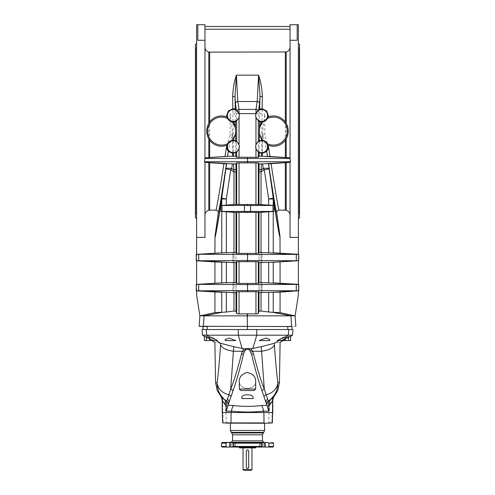 <?xml version="1.0" encoding="UTF-8"?>
<svg xmlns="http://www.w3.org/2000/svg" width="495" height="495" viewBox="0 0 495 495"><rect width="100%" height="100%" fill="white"/><g stroke="black" fill="none" stroke-linecap="round" stroke-linejoin="round"><path stroke-width="0.37" stroke-dasharray="2.48 1.86" d="M201.985 329.534L291.976 329.534L260.395 329.534L288.783 329.534L288.294 335.189L285.25 336.953C284.637 336.792 282.032 337.986 277.441 340.541L279.557 340.541L285.25 336.953L279.557 340.541L285.281 340.541L281.16 340.541L281.958 340.541L288.542 336.513L281.16 340.541L288.554 340.541L282.862 340.541L288.554 337.281M199.157 326.292L247.5 326.292L247.5 329.534L260.395 329.534L256.8 329.534L256.719 335.189L292.52 335.189M291.976 326.558L203.358 326.292L204.082 315.847L247.5 315.847L247.197 313.824L247.803 313.824L247.5 315.185M199.893 315.847L204.082 315.847L221.766 312.388L221.766 292.236L232.959 292.644L232.959 282.534L198.699 284.458L198.699 290.714L220.869 292.267L196.626 290.862L196.626 295.026L199.887 315.847L214.935 312.654L214.935 292.143M226.339 292.359L226.339 312.011L221.766 312.388M226.339 312.011L233.968 311.033L233.968 212.293L226.339 211.804M298.374 24.75L298.374 254.263L274.131 252.858L296.301 254.411L296.301 260.667L262.041 262.597L259.015 262.597L258.328 261.781L255.952 261.669L255.952 283.462L239.048 283.462L236.672 283.344L235.985 282.534L235.985 292.644L235.985 282.534L232.959 282.534L232.959 292.644L236.016 292.625L236.016 311.194L233.968 311.033M236.016 311.194L236.672 313.613L236.672 291.827L255.952 291.716L255.952 313.954L247.803 313.824M239.048 291.716L239.048 313.954L236.672 313.613M239.048 313.954L247.197 313.824M295.843 326.292L247.5 326.292L247.5 315.847L295.113 315.847L298.374 295.026L298.374 290.862L280.065 292.143L262.041 292.644L262.041 282.534L296.301 284.458L296.301 290.714L274.131 292.267M220.869 282.905L196.626 284.309L196.626 260.815L214.935 262.096L232.959 262.597L232.959 252.487L198.699 254.411L198.699 260.667L220.869 262.22M220.869 252.858L196.626 254.263L196.626 24.75M196.62 260.723L196.62 254.356L196.243 254.312L196.243 260.766L196.62 260.723M196.62 290.769L196.62 284.402L196.243 284.359L196.243 290.812L196.62 290.769M255.952 204.577L268.661 205.159L261.032 204.614L261.032 171.883L261.447 163.932L259.064 163.901L258.328 163.01L255.952 162.898L255.952 204.577L236.016 204.435L222.459 205.481L222.459 211.427L226.339 211.749L226.339 252.772M204.961 40.281L204.961 24.75L197.821 24.75L197.821 40.281L197.821 24.75L197.821 40.281L204.961 40.281L204.961 158.876L204.961 158.474L247.5 158.474L247.5 161.747L204.404 161.747L204.961 161.778L204.961 214.997C205.128 212.522 206.409 210.963 208.81 210.319L215.931 210.152C216.488 209.781 219.966 189.498 223.895 163.709L209.67 162.713L209.67 210.152M204.961 158.876L204.961 26.489L204.961 157.886L224.996 156.457L226.128 148.896L230.15 134.492L230.119 113.98L232.532 132.895L232.619 156.253L235.849 156.228L236.672 157.206L236.598 111.653A2.382 2.234 171.8 0 1 238.98 109.414L256.02 109.414L255.952 113.609L239.048 113.609L238.98 109.414L237.841 101.525L257.159 101.525L256.02 109.414A2.382 2.234 8.2 0 1 258.402 111.653L258.328 157.206L259.151 156.228L261.539 156.21L262.35 96.797C262.047 88.605 260.791 81.384 258.588 75.147L259.974 95.764L259.151 156.228M255.952 253.415L239.048 253.415L236.672 253.298L236.016 252.5L236.016 212.473L236.672 212.306L233.968 212.293L247.5 212.627L255.952 212.324L255.952 253.415L258.328 253.298L259.015 252.487L259.015 262.597L259.015 252.487L274.131 252.858M236.672 283.344L236.672 261.781L235.985 262.597L236.016 252.5M195.438 131.107L195.438 47.508L195.438 131.107M203.024 326.558L207.201 326.558L207.201 329.534M195.438 217.676L195.438 44.531M196.626 131.107L196.626 43.343L196.626 131.107M196.626 237.396L204.961 237.396L204.961 214.997M204.961 158.474L204.961 157.886M236.016 204.416L222.459 205.481L222.459 211.427L221.024 211.427L247.5 211.439L247.5 212.627M226.339 211.749L221.024 211.427L221.024 205.481L244.437 205.481L244.437 211.427M204.961 29.211L290.039 29.211L290.039 26.489L290.039 47.254C289.878 49.735 288.597 51.301 286.19 51.956L209.67 52.13L209.67 157.521M196.62 284.309L196.243 284.359M196.62 254.263L196.243 254.312M233.968 204.565L233.968 171.883L233.553 163.932L235.936 163.901L236.672 163.01L239.048 162.898L255.952 162.898M236.016 171.883L233.968 171.883L230.732 169.717A5.952 0.811 128.4 0 1 231.765 168.43L233.621 169.81A2.382 0.514 -0.7 0 0 235.997 169.296L236.016 204.435M204.961 162.341L232.384 163.876L231.765 168.43A5.952 1.275 7.8 0 0 225.875 168.888L226.574 163.765M214.935 252.982L214.997 236.251C215.189 238.213 217.435 225.51 221.748 198.142L225.875 168.888L230.732 169.717L226.339 198.971L226.339 205.103M214.997 236.251L218.283 212.862C218.314 211.247 217.528 210.344 215.931 210.152M226.475 163.845L226.419 163.864C222.422 190.996 218.84 212.541 218.283 212.862M232.532 132.895L232.619 156.253L224.996 156.457M285.33 52.13L285.33 157.521L270.004 156.457L268.872 148.896L264.85 134.492L264.881 113.98L262.468 132.895L262.381 156.253L261.539 156.21M233.461 156.21L232.65 96.797C232.953 88.605 234.209 81.384 236.412 75.147L235.026 95.764L235.849 156.228M233.553 163.932L232.384 163.876M204.961 47.254C205.122 49.735 206.403 51.301 208.81 51.956L209.67 52.13M208.81 210.319L208.81 162.651L209.67 162.713M223.895 163.709L226.419 163.864M226.128 148.896A2.382 0.532 8.2 0 1 228.486 149.762L227.533 156.302L204.998 157.88M220.869 292.267L221.766 292.236M220.77 312.283L214.935 312.654M214.935 283.029L214.935 262.096M232.959 262.597L232.959 252.487L235.985 252.487L235.985 262.597L232.959 262.597M236.672 261.781L255.952 261.669M236.016 292.625L236.672 291.827M221.766 252.896L221.766 198.971C217.41 226.32 215.133 239.023 214.935 237.086M258.328 113.609L255.952 113.609L255.952 157.323L236.672 157.206M258.402 111.653L259.559 103.579C259.386 102.372 258.6 101.692 257.202 101.525L257.159 101.525M236.598 111.653L235.441 103.579C235.614 102.372 236.4 101.692 237.798 101.525L237.841 101.525M232.526 137.22L231.994 134.85L228.486 149.762L227.582 156.352M231.994 134.85L230.15 134.492M232.65 96.797A2.382 1.033 -1.4 0 0 235.026 95.764L235.441 103.579M198.699 290.714L247.5 290.565L247.5 291.759M247.5 283.418L247.5 284.613L198.699 284.458M198.699 260.667L247.5 260.519L247.5 261.713M247.5 253.372L247.5 254.566L198.699 254.411M247.5 204.28L247.5 205.468L244.437 205.481M290.039 29.211L290.039 157.886L285.33 157.521M296.301 254.411L247.5 254.566L247.5 260.519L296.301 260.667M296.301 284.458L247.5 284.613L247.5 290.565L296.301 290.714M298.374 237.396L290.039 237.396L290.039 161.778L290.039 162.348L290.039 161.778L290.596 161.747L247.5 161.747L247.5 162.942M247.5 157.28L247.5 158.474L290.039 158.474L290.039 47.254M255.952 313.954L258.328 313.613L258.328 291.827L255.952 291.716M255.952 283.462L258.328 283.344L259.015 282.534L259.015 292.644L259.015 282.534L262.041 282.534L262.041 292.644L258.984 292.625L258.984 311.194L258.328 313.613M258.984 311.194L261.032 311.033L261.032 212.293L268.661 211.804M268.661 292.359L268.661 312.011L261.032 311.033M268.661 312.011L273.234 312.388L273.234 292.236M287.799 329.534L287.799 326.558L291.642 326.292L290.918 315.847L273.234 312.388M274.131 282.905L298.374 284.309L298.374 260.815L274.131 262.22M298.38 254.263L298.757 254.312L298.757 260.766L298.38 260.723L298.38 254.356M298.757 290.812L298.38 290.769L298.38 284.402L298.757 284.359L298.726 290.825M290.039 214.997L290.039 162.348L290.039 214.997C289.872 212.522 288.591 210.963 286.19 210.319L285.33 210.152L285.33 162.713L268.581 163.864C272.578 190.996 276.161 212.541 276.717 212.862L280.003 236.251C279.811 238.213 277.565 225.51 273.252 198.142L268.426 163.765L262.616 163.876L263.235 168.43L261.379 169.81A2.382 0.514 -179.3 0 1 259.003 169.296L258.984 204.435L258.328 204.602L261.032 204.565M258.328 253.298L258.328 212.306L261.032 212.293L255.952 212.324M262.041 262.597L262.041 252.487L262.041 262.597M299.562 131.107L299.562 47.508L299.562 131.107M299.562 217.676L299.562 44.531M298.374 131.107L298.374 43.343L298.374 131.107M290.039 40.281L290.039 24.75L297.179 24.75L297.179 40.281L297.179 24.75L297.179 40.281L290.039 40.281L290.039 157.886M290.039 158.876L290.039 158.474M268.661 205.103L272.541 205.481L272.541 211.427L268.661 211.749L268.661 252.772M258.984 171.883L261.032 171.883L264.268 169.717L268.661 198.971L268.661 205.159L272.541 205.481L272.541 211.427L273.976 211.427L250.563 211.427L250.563 205.481L247.5 205.468M268.661 211.749L273.976 211.427L273.976 205.481L250.563 205.481M298.38 284.309L298.757 284.359M298.757 254.312L297.712 254.381M290.039 162.341L268.426 163.765M262.468 132.895L262.381 156.253L270.004 156.457M285.33 210.152L279.069 210.152C278.512 209.781 275.034 189.498 271.105 163.709M261.447 163.932L262.616 163.876M286.19 210.319L286.19 162.651L285.33 162.713M279.069 210.152C277.472 210.344 276.686 211.247 276.717 212.862M268.872 148.896A2.382 0.532 171.8 0 0 266.514 149.762L267.467 156.302L290.002 157.88M274.23 312.283L280.065 312.654L280.065 292.143M280.065 283.029L280.065 262.096M258.984 292.625L258.328 291.827M280.065 252.982L280.003 236.251M273.234 252.896L273.234 198.971C277.59 226.32 279.867 239.023 280.065 237.086M295.107 315.847L280.065 312.654M262.474 137.22L263.006 134.85L266.514 149.762L267.418 156.352M264.268 169.717A5.952 0.811 51.6 0 0 263.235 168.43A5.952 1.275 172.2 0 1 269.125 168.888L264.268 169.717M255.952 157.323L258.328 157.206M263.006 134.85L264.85 134.492M262.35 96.797A2.382 1.033 -178.6 0 1 259.974 95.764L259.559 103.579M247.5 211.439L250.563 211.427M293.015 329.534L288.783 329.534M222.199 399.583L222.67 401.204L222.67 412.533L225.633 412.533L222.218 412.533L272.782 412.533L269.367 412.533L272.782 412.533L272.782 400.034L272.33 401.204C268.408 404.805 268.408 404.805 272.33 401.204C268.408 404.805 268.408 404.805 272.33 401.204A5.952 5.111 -139.9 0 1 273.333 397.374L273.333 397.374A5.952 5.111 -139.9 0 1 273.463 397.219C270.821 400.078 270.821 400.078 273.463 397.219C270.821 400.078 270.821 400.078 273.463 397.219C274.898 395.629 273.698 396.545 269.868 399.972C275.35 395.295 278.011 389.497 277.862 382.586C276.656 373.341 275.498 360.768 274.391 344.854L274.31 343.307C282.051 342.026 282.051 342.026 274.31 343.307L252.827 348.622L249.078 348.579L250.093 350.819C248.36 348.629 246.634 348.629 244.907 350.819L243.379 354.562C239.951 368.985 236.486 381.094 232.99 390.871L228.059 405.244L233.64 405.529C242.847 406.673 252.085 406.673 261.36 405.529L266.941 405.244L265.815 401.921L266.916 403.487L266.941 405.244M225.633 405.467L222.67 401.204L222.67 412.533L222.218 412.533L222.218 400.034L222.67 401.204C226.592 404.805 226.592 404.805 222.67 401.204C226.592 404.805 226.592 404.805 222.67 401.204A5.952 5.111 -40.1 0 0 221.667 397.374L221.667 397.374A5.952 5.111 -40.1 0 0 221.537 397.219C220.102 395.629 221.302 396.545 225.132 399.972C219.65 395.295 216.989 389.497 217.138 382.586C218.345 373.341 219.502 360.768 220.609 344.854L220.69 343.307C212.949 342.026 212.949 342.026 220.69 343.307L233.739 346.667L230.701 389.188C234.358 379.826 237.953 368.039 241.498 353.832L242.371 351.221L243.924 348.758L233.739 346.667M231.097 412.533L263.903 412.533L222.391 412.533L231.097 412.533L230.998 422.916L229.259 422.885M222.837 412.533L225.961 412.533L222.837 412.533L223.09 422.916L222.837 412.533M272.163 412.533L263.903 412.533L272.609 412.533L269.039 412.533L272.163 412.533L271.91 422.916L272.163 412.533M239.32 381.317C239.246 385.357 241.956 387.752 247.451 388.495C253.013 387.777 255.76 385.382 255.68 381.317C255.76 385.382 253.013 387.777 247.451 388.495C241.956 387.752 239.246 385.357 239.32 381.317L239.32 389.033L255.68 389.033L239.32 389.033L240.805 390.524L254.195 390.524L240.805 390.524M222.67 401.204A5.952 5.111 139.9 0 0 221.667 397.374A5.952 5.111 139.9 0 0 221.537 397.219C224.179 400.078 224.179 400.078 221.537 397.219C224.179 400.078 224.179 400.078 221.537 397.219L221.772 397.788M253.143 398.011L253.131 398.555L241.869 398.555L241.857 398.011M211.854 340.541L204.361 340.541L211.854 340.541L204.367 336.148L212.138 340.541L206.446 337.281M209.719 338.19L213.84 340.541L213.042 340.541L206.458 336.513L213.84 340.541L204.361 340.541L204.361 336.148M213.042 340.541L206.446 340.541L217.559 340.541L215.443 340.541L209.75 336.953C210.363 336.792 212.968 337.986 217.559 340.541L215.443 340.541L209.719 336.934M202.48 335.189L206.706 335.189L209.75 336.953M235.75 340.541L225.553 340.541L225.188 339.502L225.553 340.541L225.188 340.541L235.75 340.541L225.188 340.541L225.188 339.502M221.68 397.578L223.777 399.552C223.307 399.063 225.553 400.863 225.633 403.877L225.633 412.533M269.367 405.467L272.33 401.204A5.952 5.111 40.1 0 1 273.333 397.374A5.952 5.111 40.1 0 1 273.463 397.219L273.605 397.046M285.281 338.19L281.16 340.541L288.554 340.541L288.554 336.52M279.075 340.541L285.281 340.541L277.441 340.541L279.075 340.541L274.304 343.313M283.146 340.541L290.639 340.541L283.146 340.541L290.633 336.148L282.862 340.541L290.639 340.541L290.639 336.148M259.25 340.541L269.447 340.541L269.812 339.502L269.447 340.541L269.812 340.541L259.25 340.541L269.812 340.541L269.812 339.502M273.679 396.934L271.223 399.552C271.693 399.063 269.447 400.863 269.367 403.877L269.367 412.533M220.609 344.854A14.875 6.732 -176.6 0 0 233.72 351.221L242.371 351.221A2.976 1.268 24.5 0 1 244.134 352.223M261.36 405.529A5.952 2.116 -98 0 1 263.488 411.116C252.79 412.323 242.129 412.323 231.512 411.116L226.122 411.258L226.122 406.005C226.778 403.307 226.958 401.624 226.667 400.956L230.701 389.188A2.976 2.376 19.9 0 1 232.99 390.871M227.335 399.354A2.976 2.791 25.8 0 1 229.185 401.921L228.084 403.487L228.059 405.244M243.924 348.758L249.078 348.579M245.922 348.579L244.907 350.819A2.976 1.058 32.2 0 0 243.274 349.649M251.726 349.649A2.976 1.058 147.8 0 0 250.093 350.819L251.621 354.562C255.049 368.985 258.514 381.094 262.01 390.871L265.815 401.921A2.976 2.791 154.2 0 1 267.665 399.354L264.299 389.188C260.642 379.826 257.047 368.039 253.502 353.832L252.629 351.221L251.076 348.758M225.015 404.687A5.952 3.019 -53.6 0 0 225.132 399.972L226.667 400.956A2.976 2.951 69.3 0 1 228.084 403.487M215.585 382.586L217.138 382.586A14.875 12.74 -173.6 0 0 228.857 394.707A2.976 2.549 20.9 0 1 231.017 396.631M238.2 329.534L238.281 335.189L256.719 335.189L252.827 348.622M242.173 348.622L238.281 335.189L206.706 335.189L206.217 329.534M231.512 412.533L231.512 411.116A5.952 2.116 -82 0 1 233.64 405.529M227.805 406.599L226.122 411.258M226.122 406.005L227.805 406.005M261.261 346.667L264.299 389.188A2.976 2.376 160.1 0 0 262.01 390.871M274.391 344.854A14.875 6.732 -3.4 0 1 261.28 351.221L252.629 351.221A2.976 1.268 155.5 0 0 250.866 352.223M263.488 412.533L263.488 411.116L268.878 411.258L268.878 406.005C268.222 403.307 268.043 401.624 268.333 400.956L267.665 399.354M272.782 400.034L272.33 401.204L272.33 412.533L272.33 401.204M269.985 404.687A5.952 3.019 -126.4 0 1 269.868 399.972L268.333 400.956A2.976 2.951 110.7 0 0 266.916 403.487M279.415 382.586L277.862 382.586A14.875 12.74 -6.4 0 1 266.143 394.707A2.976 2.549 159.1 0 0 263.983 396.631M267.195 406.599L268.878 411.258M268.878 406.005L267.195 406.005M281.958 340.541L288.554 340.541M222.063 447.047L226.599 447.047L226.085 446.453L226.085 443.161L226.995 442.555M234.253 442.375L235.453 442.4L233.003 442.567L232.7 443.161L233.009 447.047L255.68 447.047M272.949 442.567L268.42 442.567L268.915 443.161L268.915 446.453L268.401 447.047L259.547 447.047L261.991 447.047L262.3 446.453L261.997 442.567L259.547 442.4L262.245 442.4M233.009 447.047L226.599 447.047M261.546 442.53L261.546 447.047L260.333 447.047L261.546 447.047L261.546 442.493L233.454 442.493L233.454 447.047L233.454 442.53M259.547 447.047L259.547 442.4L259.547 447.047L261.991 447.047M263.711 442.437L267.04 442.53M262.758 442.412L263.266 442.425M229.668 447.047L229.668 442.493L233.256 442.388M227.397 442.542L229.631 442.499M230.392 423.244L264.608 423.244M222.663 422.872L226.234 422.848M247.494 423.132L264.002 422.916L263.903 412.533M268.766 422.848L272.324 422.885M225.961 412.533L226.24 423.132L225.534 423.077M225.398 423.07L224.458 423.002M224.421 423.002L223.09 422.916M265.332 442.493L265.332 447.047M255.68 447.789L239.32 447.789M243.039 448.086L251.961 448.086L243.039 448.086M251.961 469.656L243.039 469.656M255.383 448.086L239.617 448.086M251.367 470.25L243.633 470.25M246.312 450.988L246.312 467.348A1.188 1.188 0 0 0 247.5 468.542M248.688 467.348L248.688 450.988A1.188 1.188 0 0 0 246.331 450.753M233.968 292.644L233.968 282.534M233.968 262.597L233.968 252.487M221.766 211.483L221.766 205.425M195.723 131.107L195.723 47.675L195.723 131.107M236.672 204.602L236.672 163.01M235.936 163.901L235.997 169.296M239.048 162.898L239.048 204.577M259.652 113.46A2.382 0.514 -179.3 0 0 262.028 113.98L264.881 113.98M257.202 101.525L258.588 75.147L236.412 75.147L237.798 101.525M235.348 113.46A2.382 0.514 -0.7 0 1 232.972 113.98L230.119 113.98M208.81 51.956L208.81 157.583M221.766 282.942L221.766 262.189M236.672 253.298L236.672 212.306M226.339 262.313L226.339 282.818M239.048 212.324L239.048 253.415M236.016 262.579L236.016 282.546M239.048 261.669L239.048 283.462M236.672 113.609L239.048 113.609L239.048 157.323M226.339 198.971L221.766 198.971A5.952 4.084 -171.1 0 1 221.748 198.142L226.339 198.971M261.032 292.644L261.032 282.534M261.032 262.597L261.032 252.487M273.234 211.483L273.234 205.425M299.277 131.107L299.277 47.675L299.277 131.107M259.064 163.901L259.003 169.296M258.328 204.602L258.328 163.01M286.19 51.956L286.19 157.583M273.234 282.942L273.234 262.189M258.984 212.473L258.984 252.5M268.661 262.313L268.661 282.818M258.984 262.579L258.984 282.546M258.328 283.344L258.328 261.781M268.661 198.971L273.234 198.971A5.952 4.084 -8.9 0 0 273.252 198.142L268.661 198.971M215.925 340.541L220.696 343.313M255.68 381.348L255.68 389.033L239.32 389.033M241.498 353.832A2.976 1.398 13 0 1 243.379 354.562M253.502 353.832A2.976 1.398 167 0 0 251.621 354.562M221.469 446.453L226.085 446.453M221.469 443.161L226.085 443.161M222.051 442.567L226.58 442.567M232.7 446.453L262.3 446.453M232.7 443.161L262.3 443.161M268.915 446.453L273.531 446.453M268.915 443.161L273.531 443.161M232.551 440.841L262.449 440.841M232.551 434.839L262.449 434.839M231.765 432.946L263.235 432.946M231.177 432.358L263.823 432.358M230.392 430.464L264.608 430.464M260.333 442.45L260.333 447.047L260.333 442.45M264.12 442.45L264.12 447.047M230.88 442.45L230.88 447.047M234.667 442.45L234.667 447.047L234.667 442.45M195.438 48.25L195.847 47.879L195.438 47.508M195.438 213.958L195.847 214.329L195.438 214.7M195.438 51.672L195.847 52.043L195.847 214.329L195.847 47.879L195.847 210.165L195.847 52.043L195.438 52.414M195.438 209.793L195.847 210.165L195.438 210.536M221.024 211.427L236.152 212.497M221.024 205.481L236.152 204.41M299.562 213.958L299.153 214.329L299.562 214.7M299.562 48.25L299.153 47.879L299.562 47.508M299.562 210.536L299.153 210.165L299.153 47.879L299.153 214.329L299.153 52.043L299.153 210.165L299.562 209.793M299.562 52.414L299.153 52.043L299.562 51.672M273.976 211.427L258.848 212.497M273.976 205.481L258.848 204.41M211.755 340.541L204.361 336.278M283.245 340.541L290.639 336.278M221.667 397.374L221.321 396.934L221.667 397.374M221.952 398.283L222.113 398.945M255.68 389.033L254.195 390.524M209.719 340.541L209.719 336.897M206.446 340.541L206.446 336.52M273.048 398.283L273.228 397.788M285.281 340.541L285.281 336.897M272.337 422.872L272.609 412.533M269.039 412.533L268.76 423.132M261.465 442.511L261.465 447.047L261.465 442.511M233.535 442.511L233.535 447.047L233.535 442.511M235.453 442.4L235.453 447.047L235.453 442.4M196.626 56.733L195.438 56.733M196.626 205.481L195.438 205.481M298.374 205.481L299.562 205.481M298.374 56.733L299.562 56.733"/><path stroke-width="0.74" d="M196.62 284.402L220.869 282.905L198.699 284.458L198.699 290.714L232.959 292.644L235.985 292.644L236.672 291.827L239.048 291.716L239.048 313.954L247.197 313.824L247.5 329.534L201.985 329.534L202.48 335.189L206.706 335.189L209.719 336.934M239.048 313.954L236.672 313.613L236.672 291.827M236.016 292.625L236.016 311.194L236.672 313.613M236.016 311.194L233.968 311.033L233.968 292.644M226.339 292.359L226.339 312.011L233.968 311.033M226.339 312.011L221.766 312.388L221.766 292.236M291.976 329.534L291.976 326.558L203.358 326.292L204.082 315.847L221.766 312.388M220.77 312.283L214.935 312.654L199.887 315.847L295.107 315.847L280.065 312.654L280.065 292.143L298.38 290.769M207.201 329.534L207.201 326.558L199.157 326.292L291.976 326.558M290.039 47.254C289.878 49.735 288.597 51.301 286.19 51.956L209.67 52.13L209.67 121.881C214.242 116.43 219.947 114.741 226.772 116.814L226.636 115.483L228.405 110.892L232.898 108.727L232.65 96.797C232.953 88.605 234.209 81.384 236.412 75.147L235.026 95.764L235.292 109.055L239.048 113.664A5.965 5.965 0 0 1 239.048 117.309C238.157 119.14 237.365 120.211 236.672 120.526L235.447 121.789L235.663 140.611L236.672 141.688C237.365 141.991 238.157 143.061 239.048 144.899A5.965 5.965 0 0 1 239.048 148.55C238.157 150.381 237.365 151.451 236.672 151.761L235.806 152.701L235.849 156.228L236.672 157.206L236.672 151.761M235.502 126.609L233.69 122.172L232.099 121.85A6.485 6.485 0 0 1 227.607 118.472L226.772 116.814M209.67 121.881L208.81 123.199C206.056 128.459 206.056 133.73 208.81 139.008L209.67 140.326L209.67 157.521L224.996 156.457L226.772 145.394L227.607 143.736A6.485 6.485 0 0 1 232.099 140.363A13.984 13.984 0 0 0 232.099 121.85M232.099 140.363L233.275 139.757L235.595 134.43M235.849 156.228L227.582 156.352L228.306 151.08C228.412 151.619 229.847 152.324 232.607 153.196L232.619 156.253L232.607 153.196L235.806 152.701M235.663 140.611L232.959 140.147M285.33 52.13L285.33 121.881C280.758 116.43 275.053 114.741 268.228 116.814L268.364 115.483L266.595 110.892L262.103 108.727L262.35 96.797C262.047 88.605 260.791 81.384 258.588 75.147L259.974 95.764L259.708 109.055L258.087 110.583A2.382 2.234 -171.8 0 0 256.02 109.414L255.952 113.664A5.965 5.965 0 0 0 255.952 117.309C256.843 119.14 257.635 120.211 258.328 120.526L259.553 121.789L259.337 140.611L258.328 141.688C257.635 141.991 256.843 143.061 255.952 144.899A5.965 5.965 0 0 0 255.952 148.55C256.843 150.381 257.635 151.451 258.328 151.761L259.194 152.701L259.151 156.228L258.328 157.206L258.328 151.761M209.67 157.521L204.961 157.886M233.69 122.172L235.447 121.789M196.62 254.356L220.869 252.858L198.699 254.411L198.699 260.667L232.959 262.597L235.985 262.597L236.672 261.781L239.048 261.669L239.048 283.462L247.5 283.418L247.5 284.613L196.243 284.359L196.243 290.812L196.62 290.769M298.38 284.402L247.5 284.613L247.5 290.565L196.62 290.862L220.869 292.267M239.048 253.415L236.672 253.298L236.016 252.5L236.016 212.491L236.672 212.306L239.048 212.324L239.048 253.415L247.5 253.372L247.5 254.566L196.62 254.263L196.243 254.312L196.243 260.766L196.62 260.723M298.38 254.356L247.5 254.566L247.5 260.519L196.62 260.815L220.869 262.22M233.968 204.565L233.968 171.883L233.553 163.932L235.936 163.901L236.672 163.01L239.048 162.898L255.952 162.898L255.952 204.577L258.984 204.435M236.016 171.883L233.968 171.883L230.732 169.717A5.952 0.811 -51.6 0 1 231.765 168.43L233.621 169.81A2.382 0.514 179.3 0 0 235.997 169.296L236.016 204.416M255.952 204.577L236.016 204.435M204.961 162.341L232.384 163.876L231.765 168.43A5.952 1.275 -172.2 0 0 225.875 168.888L226.574 163.765M226.475 163.845L226.419 163.864C222.422 190.996 218.84 212.541 218.283 212.862L214.997 236.251C215.189 238.213 217.435 225.51 221.748 198.142L225.875 168.888L230.732 169.717L226.339 198.971L226.339 205.103M228.306 151.08L227.533 156.302L224.996 156.457M227.582 156.352L204.998 157.88M215.931 210.152C216.488 209.781 219.966 189.498 223.895 163.709L209.67 162.713L209.67 210.152L215.931 210.152C217.528 210.344 218.314 211.247 218.283 212.862M226.772 145.394C219.953 147.473 214.255 145.784 209.67 140.326M233.553 163.932L232.384 163.876M204.961 158.474L247.5 158.474L247.5 161.747L204.404 161.747L204.961 161.778L204.961 237.396L196.626 237.396L196.626 24.75L204.961 24.75L204.961 158.876L204.404 161.747L204.961 158.876M204.961 214.997C205.128 212.522 206.409 210.963 208.81 210.319L209.67 210.152M204.98 162.354L209.67 162.713M204.961 47.254C205.122 49.735 206.403 51.301 208.81 51.956L209.67 52.13M223.895 163.709L226.419 163.864M226.128 148.896A2.382 0.532 -171.8 0 1 227.044 149.069L228.294 151.093M214.935 312.654L214.935 292.143M214.935 283.029L214.935 262.096M239.048 283.462L236.672 283.344L235.985 282.534L220.869 282.905M236.016 252.5L220.869 252.858M239.048 212.324L255.952 212.324L255.952 253.415L258.328 253.298L259.015 252.487L262.041 252.487L296.301 254.411L296.301 260.667L274.131 262.22L298.38 260.723M247.5 253.372L255.952 253.415M239.048 261.669L255.952 261.669L255.952 283.462L258.328 283.344L259.015 282.534L262.041 282.534L296.301 284.458L296.301 290.714L274.131 292.267L280.065 292.143M247.5 283.418L255.952 283.462M247.197 313.824L247.803 313.824L247.5 315.185M274.131 292.267L259.015 292.644L258.328 291.827L255.952 291.716L255.952 313.954L247.803 313.824M255.952 291.716L239.048 291.716M214.935 252.982L214.997 236.251M221.766 205.425L221.766 198.971C217.41 226.32 215.133 239.023 214.935 237.086M255.952 148.55L255.952 157.323L236.672 157.206M238.2 329.534L238.281 335.189L256.719 335.189L256.8 329.534L247.5 329.534L293.015 329.534L292.52 335.189L288.294 335.189L285.281 336.934M196.626 43.343L195.438 44.531L195.438 217.676L196.626 218.864M236.375 110.094L235.441 103.579C235.614 102.372 236.4 101.692 237.798 101.525L238.98 109.414L256.02 109.414L257.159 101.525L237.841 101.525M258.625 110.094L259.559 103.579C259.386 102.372 258.6 101.692 257.202 101.525L257.159 101.525M196.626 254.263L196.626 237.396M197.821 24.75L197.821 40.281L204.961 40.281M236.913 110.583A2.382 2.234 -8.2 0 1 238.98 109.414L239.048 113.664M226.71 145.765L227.044 149.069M232.65 96.797A2.382 1.033 178.6 0 0 235.026 95.764L235.441 103.579M235.292 109.055L232.898 108.727M274.131 282.905L298.757 284.359L298.757 290.812L247.5 290.565L247.5 291.759M274.131 252.858L298.757 254.312L298.757 260.766L247.5 260.519L247.5 261.713M258.848 212.497L273.976 211.427L247.5 211.439L247.5 212.627M247.5 211.439L244.437 211.427L244.437 205.481L250.563 205.481L250.563 211.427M236.152 212.497L221.024 211.427L244.437 211.427M221.024 211.427L221.024 205.481L244.437 205.481M247.5 204.28L247.5 205.468M196.626 284.309L196.626 260.815M199.157 326.292L199.887 315.847L196.626 295.026L196.626 290.862M297.179 24.75L297.179 40.281L290.039 40.281L290.039 24.75L298.374 24.75L298.374 237.396L290.039 237.396L290.039 161.778L290.596 161.747L247.5 161.747L247.5 162.942M247.5 157.28L247.5 158.474L290.039 158.474M196.62 284.309L198.699 284.458M198.699 290.714L196.243 290.812M196.62 254.263L198.699 254.411M198.699 260.667L196.243 260.766M204.961 162.348L208.81 162.651L208.81 210.319M226.339 211.749L233.968 212.293M227.607 118.472A13.984 13.984 0 0 0 207.634 131.107A13.984 13.984 0 0 0 227.607 143.736M227.422 146.724A5.952 5.952 0 0 0 236.344 151.878A5.952 5.952 0 0 0 236.344 141.57A5.952 5.952 0 0 0 227.422 146.724M227.422 115.483A5.952 5.952 0 0 0 236.344 120.638A5.952 5.952 0 0 0 236.344 110.335A5.952 5.952 0 0 0 227.422 115.483M287.799 329.534L287.799 326.558L291.642 326.292L290.918 315.847L273.234 312.388L273.234 292.236M268.661 292.359L268.661 312.011L273.234 312.388M268.661 312.011L261.032 311.033L261.032 292.644M258.984 292.625L258.984 311.194L261.032 311.033M258.984 311.194L258.328 313.613L258.328 291.827M255.952 313.954L258.328 313.613M258.087 110.583L255.952 113.664M259.498 126.609L261.31 122.172L262.901 121.85A6.485 6.485 0 0 0 267.393 118.472L268.228 116.814M267.393 118.472A13.984 13.984 0 0 1 287.366 131.107A13.984 13.984 0 0 1 267.393 143.736A6.485 6.485 0 0 0 262.901 140.363L261.725 139.757L259.405 134.43M262.901 140.363A13.984 13.984 0 0 1 262.901 121.85M261.539 156.21L261.57 153.24L262.393 153.196L262.381 156.253L259.151 156.228M259.337 140.611L262.041 140.147M285.33 121.881L286.19 123.199C288.944 128.459 288.944 133.73 286.19 139.008L285.33 140.326L285.33 157.521L290.039 157.886M261.31 122.172L259.553 121.789M261.032 204.565L261.032 171.883L261.447 163.932L259.064 163.901L258.328 163.01L255.952 162.898M258.984 171.883L261.032 171.883L264.268 169.717A5.952 0.811 -128.4 0 0 263.235 168.43L261.379 169.81A2.382 0.514 0.7 0 1 259.003 169.296L258.984 204.416M290.039 162.341L262.616 163.876L263.235 168.43A5.952 1.275 -7.8 0 1 269.125 168.888L268.426 163.765M280.065 252.982L280.003 236.251C279.811 238.213 277.565 225.51 273.252 198.142L269.125 168.888L264.268 169.717L268.661 198.971L268.661 205.103M280.003 236.251L276.717 212.862C276.686 211.247 277.472 210.344 279.069 210.152C278.512 209.781 275.034 189.498 271.105 163.709L285.33 162.713L285.33 210.152L279.069 210.152M268.525 163.845L268.581 163.864C272.578 190.996 276.161 212.541 276.717 212.862M290.002 157.88L262.381 156.253L262.393 153.196C265.153 152.324 266.588 151.619 266.694 151.08L267.467 156.302L270.004 156.457L268.228 145.394C275.047 147.473 280.745 145.784 285.33 140.326M285.33 157.521L270.004 156.457M261.447 163.932L262.616 163.876M290.039 214.997C289.872 212.522 288.591 210.963 286.19 210.319L285.33 210.152M286.19 210.319L286.19 162.651L290.039 162.348L285.33 162.713M271.105 163.709L268.581 163.864M268.872 148.896A2.382 0.532 -8.2 0 0 267.956 149.069L266.706 151.093M274.23 312.283L280.065 312.654M280.065 283.029L280.065 262.096M274.131 262.22L259.015 262.597L258.328 261.781L255.952 261.669M258.328 253.298L258.328 212.306L258.984 212.473L255.952 212.324M273.234 205.425L273.234 198.971C277.59 226.32 279.867 239.023 280.065 237.086M298.374 43.343L299.562 44.531L299.562 217.676L298.374 218.864M298.374 254.263L298.374 237.396M290.039 158.876L290.596 161.747L290.039 158.876L290.039 40.281M255.952 157.323L258.328 157.206M268.29 145.765L267.956 149.069M261.57 153.24L259.194 152.701M259.708 109.055L262.103 108.727M262.35 96.797A2.382 1.033 1.4 0 1 259.974 95.764L259.559 103.579M273.976 211.427L273.976 205.481L250.563 205.481M298.374 284.309L298.374 260.815M295.843 326.292L295.113 315.847L298.374 295.026L298.374 290.862M298.38 284.309L296.301 284.458M296.301 290.714L298.726 290.825M297.712 254.381L296.301 254.411M296.301 260.667L298.757 260.766M268.661 211.749L261.032 212.293M268.228 145.394L267.393 143.736M267.578 146.724A5.952 5.952 0 0 1 258.656 151.878A5.952 5.952 0 0 1 258.656 141.57A5.952 5.952 0 0 1 267.578 146.724M267.578 115.483A5.952 5.952 0 0 1 258.656 120.638A5.952 5.952 0 0 1 258.656 110.335A5.952 5.952 0 0 1 267.578 115.483M273.679 396.934L272.782 400.034L272.782 412.533L222.218 412.533L222.218 400.034L221.395 397.046M221.537 397.219C220.102 395.629 221.302 396.545 225.132 399.972C219.65 395.295 216.989 389.497 217.138 382.586C218.345 373.341 219.502 360.768 220.609 344.854A14.875 6.732 3.4 0 0 233.72 351.221L242.371 351.221L243.924 348.758L233.739 346.667L230.701 389.188C234.358 379.826 237.953 368.039 241.498 353.832L242.371 351.221A2.976 1.268 -155.5 0 1 244.134 352.223L243.379 354.562C239.951 368.985 236.486 381.094 232.99 390.871L228.059 405.244L233.64 405.529C242.847 406.673 252.085 406.673 261.36 405.529L266.941 405.244L265.815 401.921L266.916 403.487L266.941 405.244M233.739 346.667L220.69 343.307C212.949 342.026 212.949 342.026 220.69 343.307L220.609 344.854M261.36 405.529A5.952 2.116 82 0 1 263.488 411.116C252.79 412.323 242.129 412.323 231.512 411.116L226.122 411.258L226.122 406.005L222.67 401.204M255.68 381.348L255.68 381.317C255.791 376.658 252.92 373.713 247.061 372.475C241.777 374.109 239.196 377.054 239.32 381.317L239.32 389.033L255.68 389.033L255.68 381.317C255.791 376.658 252.92 373.713 247.061 372.475C241.777 374.109 239.196 377.054 239.32 381.317M240.805 390.524L254.195 390.524L240.805 390.524L239.32 389.033M243.924 348.758L249.078 348.579L250.093 350.819C248.36 348.629 246.634 348.629 244.907 350.819L244.134 352.223M245.922 348.579L244.907 350.819A2.976 1.058 -147.8 0 0 243.274 349.649M225.015 404.687A5.952 3.019 126.4 0 0 225.132 399.972L226.667 400.956L227.335 399.354A2.976 2.791 -154.2 0 1 229.185 401.921L228.084 403.487L228.059 405.244M241.857 398.011C240.923 393.686 254.034 393.636 253.143 398.011L253.131 398.555L241.869 398.555L241.857 398.011M251.726 349.649A2.976 1.058 -32.2 0 0 250.093 350.819L251.621 354.562C255.049 368.985 258.514 381.094 262.01 390.871L265.815 401.921A2.976 2.791 -25.8 0 1 267.665 399.354L264.299 389.188C260.642 379.826 257.047 368.039 253.502 353.832L252.629 351.221L251.076 348.758L249.078 348.579M227.335 399.354L230.701 389.188A2.976 2.376 -160.1 0 1 232.99 390.871M211.755 340.541L214.879 342.348L215.585 382.586L217.138 382.586A14.875 12.74 6.4 0 0 228.857 394.707A2.976 2.549 -159.1 0 1 231.017 396.631M251.076 348.758L261.261 346.667L264.299 389.188A2.976 2.376 -19.9 0 0 262.01 390.871M209.75 336.953C210.363 336.792 212.968 337.986 217.559 340.541L204.361 340.541L204.361 336.148L206.446 337.281M206.446 340.541L206.446 336.52L209.719 338.19M225.188 339.502L229.247 338.073L235.75 340.541L225.188 340.541L225.188 339.502L229.247 338.073L235.75 340.541M242.173 348.622L238.281 335.189L206.706 335.189L206.217 329.534M231.512 412.533L231.512 411.116A5.952 2.116 98 0 1 233.64 405.529M227.805 406.599L226.122 411.258M227.805 406.005L226.122 406.005C226.778 403.307 226.958 401.624 226.667 400.956A2.976 2.951 -110.7 0 1 228.084 403.487M261.261 346.667L274.31 343.307C282.051 342.026 282.051 342.026 274.31 343.307L274.391 344.854A14.875 6.732 176.6 0 1 261.28 351.221L252.629 351.221A2.976 1.268 -24.5 0 0 250.866 352.223M273.463 397.219C274.898 395.629 273.698 396.545 269.868 399.972C275.35 395.295 278.011 389.497 277.862 382.586C276.656 373.341 275.498 360.768 274.391 344.854M263.488 412.533L263.488 411.116L268.878 411.258L268.878 406.005L272.33 401.204M269.985 404.687A5.952 3.019 53.6 0 1 269.868 399.972L268.333 400.956L267.665 399.354M273.228 397.788L277.763 390.648L279.415 382.586L277.862 382.586A14.875 12.74 173.6 0 1 266.143 394.707A2.976 2.549 -20.9 0 0 263.983 396.631M285.25 336.953C284.637 336.792 282.032 337.986 277.441 340.541L290.639 340.541L290.639 336.148L288.554 337.281M288.554 340.541L288.554 336.52L285.281 338.19M269.812 339.502L265.753 338.073L259.25 340.541L269.812 340.541L269.812 339.502L265.753 338.073L259.25 340.541M252.827 348.622L256.719 335.189L288.294 335.189L288.783 329.534M267.195 406.599L268.878 411.258M267.195 406.005L268.878 406.005C268.222 403.307 268.043 401.624 268.333 400.956A2.976 2.951 -69.3 0 0 266.916 403.487M226.122 406.005L225.633 405.467M268.878 406.005L269.367 405.467M226.599 447.047L222.063 447.047L221.469 446.453L226.085 446.453L226.599 447.047L233.009 447.047L233.003 442.567L235.453 442.4M229.631 442.499L226.58 442.567L226.085 443.161L226.085 446.453M261.991 447.047L272.937 447.047L268.401 447.047L268.915 446.453L268.915 443.161L268.42 442.567L264.12 442.45L260.333 442.45L261.997 442.567L262.3 443.161L261.991 447.047L233.009 447.047M255.68 447.789L239.32 447.789L255.68 447.789L255.68 447.047L259.547 447.047M261.546 442.53L233.454 442.53M259.547 442.4L260.333 442.45M226.24 423.132L264.608 423.244L264.608 430.464L262.449 434.839L262.449 440.841L263.897 442.332L231.103 442.332L267.04 442.53M262.245 442.4L262.758 442.412M263.266 442.425L263.711 442.437M233.807 442.382L234.253 442.375M226.995 442.555L227.397 442.542M234.667 442.45L229.668 442.493L229.668 447.047M223.09 422.916L222.663 422.872L223.09 422.916C227.285 423.2 227.285 423.2 223.09 422.916L239.184 423.07M226.234 422.848L229.259 422.885M239.401 423.077L243.163 423.114M243.373 423.12L247.494 423.132M270.542 423.002L271.91 422.916C267.715 423.2 267.715 423.2 271.91 422.916L268.766 422.848M272.324 422.885L271.928 422.916M270.493 423.008L269.627 423.064M269.453 423.083L268.964 423.12M268.952 423.12L264.608 423.244M271.91 422.916L272.337 422.872L272.609 412.533M263.903 412.533L264.002 422.916L230.998 422.916L231.097 412.533M265.332 442.493L265.332 447.047M239.32 447.789L239.32 447.047M243.039 469.656L251.961 469.656L251.367 470.25L243.633 470.25L243.039 469.656L243.039 448.086M248.688 450.988L248.688 467.348C247.896 468.883 247.104 468.883 246.312 467.348L246.312 450.988C247.104 449.454 247.896 449.454 248.688 450.988M247.5 468.542A1.188 1.188 0 0 0 248.342 468.19M255.971 113.609L239.029 113.609M236.672 141.688L236.672 120.526M233.461 156.21L233.43 153.24M239.048 117.309L239.048 144.899M233.275 140.135L233.275 139.757M257.202 101.525L258.588 75.147L236.412 75.147L237.798 101.525M208.81 139.008L208.81 157.583M235.936 163.901L235.997 169.296M236.672 204.602L236.672 163.01M239.048 162.898L239.048 204.577M208.81 51.956L208.81 123.199M221.766 282.942L221.766 262.189M236.672 253.298L236.672 212.306M226.339 211.804L226.339 252.772M226.339 262.313L226.339 282.818M233.968 282.534L233.968 262.597M233.968 252.487L233.968 212.343M236.016 262.579L236.016 282.546M236.672 283.344L236.672 261.781M221.766 252.896L221.766 211.483M239.048 148.55L239.048 157.323M255.952 117.309L255.952 144.899M226.339 198.971L221.766 198.971A5.952 4.084 8.9 0 1 221.748 198.142L226.339 198.971M204.961 29.211L290.039 29.211M258.328 141.688L258.328 120.526M261.725 140.135L261.725 139.757M286.19 139.008L286.19 157.583M258.328 204.602L258.328 163.01M259.064 163.901L259.003 169.296M267.418 156.352L266.694 151.08M286.19 51.956L286.19 123.199M273.234 282.942L273.234 262.189M258.984 212.491L258.984 252.5M261.032 282.534L261.032 262.597M261.032 252.487L261.032 212.343M268.661 262.313L268.661 282.818M268.661 211.804L268.661 252.772M258.984 262.579L258.984 282.546M258.328 283.344L258.328 261.781M273.234 252.896L273.234 211.483M268.661 198.971L273.234 198.971A5.952 4.084 171.1 0 0 273.252 198.142L268.661 198.971M215.925 340.541L220.696 343.313M241.498 353.832A2.976 1.398 -167 0 1 243.379 354.562M279.075 340.541L274.304 343.313M253.502 353.832A2.976 1.398 -13 0 0 251.621 354.562M226.085 443.161L221.469 443.161L221.469 446.453M226.58 442.567L222.051 442.567L221.469 443.161M262.3 446.453L232.7 446.453M262.3 443.161L232.7 443.161M272.949 442.567L273.531 443.161L273.531 446.453L268.915 446.453M273.531 443.161L268.915 443.161M262.449 440.841L232.551 440.841L231.103 442.332L222.051 442.567M262.449 434.839L232.551 434.839L232.551 440.841M263.235 432.946L231.765 432.946L230.392 430.464L264.608 430.464M263.823 432.358L231.177 432.358M264.12 442.45L264.12 447.047M230.88 442.45L230.88 447.047M203.024 326.558L203.024 329.534M221.024 205.481L236.152 204.41M204.961 26.489L290.039 26.489M273.976 205.481L258.848 204.41M215.585 382.586L217.237 390.648L221.68 397.578M204.361 336.278L202.48 335.189M255.68 389.033L254.195 390.524M209.719 340.541L209.719 336.897M279.415 382.586L280.121 342.348L283.245 340.541M290.639 336.278L292.52 335.189M285.281 340.541L285.281 336.897M221.772 397.788L221.952 398.283M222.113 398.945L222.199 399.583M272.782 400.034L273.048 398.283M273.531 446.453L272.937 447.047M232.551 434.839L231.765 432.946M230.392 423.244L230.392 430.464M222.663 422.872L222.391 412.533L222.663 422.872M251.961 469.656L251.961 448.086"/></g></svg>
